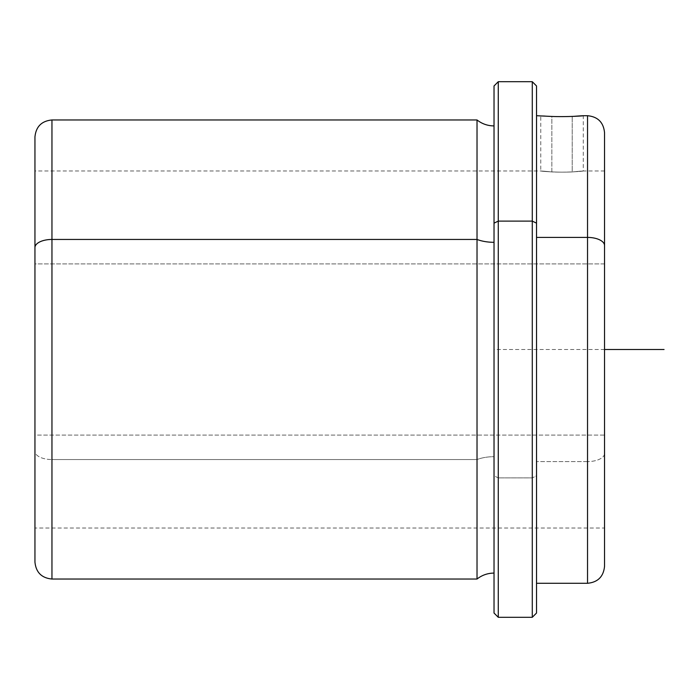 <?xml version="1.0" encoding="UTF-8"?>
<svg xmlns="http://www.w3.org/2000/svg" width="699" height="699" viewBox="0 0 699 699"><rect width="100%" height="100%" fill="white"/><g stroke="black" fill="none" stroke-linecap="round" stroke-linejoin="round"><path stroke-width="0.52" stroke-dasharray="3.5 2.62" d="M572.219 116.462L583.289 115.711L572.219 116.462L572.219 171.945L583.281 170.975L572.219 171.945C596.902 169.403 575.294 173.002 551.843 171.945C527.168 169.403 548.776 173.002 572.219 171.945C596.902 169.403 575.294 173.002 551.843 171.945L551.843 116.462C575.286 117.257 596.911 114.514 572.219 116.462C548.785 117.257 527.16 114.514 551.843 116.462C527.16 114.514 548.785 117.257 572.219 116.462L572.219 171.945C548.776 173.002 527.168 169.403 551.843 171.945L551.843 116.462L540.781 115.711L540.781 170.975L551.843 171.945L540.781 170.975L34.95 170.975L34.95 263.907L604.539 263.907L604.539 170.975L604.539 435.093L34.95 435.093L34.95 170.975M604.539 566.286L604.539 173.64L604.539 263.907L34.95 263.907L34.95 171.203L34.95 528.025L34.95 247.603M34.95 136.969L34.95 451.397A17.003 8.152 180 0 0 51.953 459.549L51.953 119.966L51.953 459.549A17.003 8.152 0 0 1 34.95 451.397L34.95 562.031M51.953 579.034L51.953 459.549L477.024 459.549L477.024 119.966L477.024 459.549L51.953 459.549L51.953 579.034M477.024 579.034L477.024 459.549A27.261 13.071 0 0 1 494.027 456.692L494.027 125.916L494.027 456.692A27.261 13.071 180 0 0 477.024 459.549L477.024 579.034M494.027 573.084L494.027 223.147M494.027 456.692L494.027 126.204L494.027 456.692M494.027 85.96L494.027 475.853L498.273 477.889L498.273 617.296L498.273 477.889L494.027 475.853L494.027 613.04M498.273 477.889L498.273 81.704L498.273 477.889L532.28 477.889L498.273 477.889M532.28 617.296L532.28 81.704L532.28 617.296M536.526 613.04L536.526 475.853L532.28 477.889L536.526 475.853L536.526 85.96M536.526 223.147L536.526 583.289M587.536 583.289L587.536 461.585L536.526 461.585L587.536 461.585L587.536 583.289M604.539 245.567L604.539 453.433A17.003 8.152 0 0 1 587.536 461.585A17.003 8.152 180 0 0 604.539 453.433L604.539 132.714M587.536 115.711L587.536 461.585L587.536 115.711M604.539 435.093L604.539 528.025L34.95 528.025L34.95 435.093L604.539 435.093M604.539 349.5L494.027 349.5L494.027 519.523M604.539 170.975L583.281 170.975L583.289 115.711"/><path stroke-width="1.05" d="M494.027 223.147L494.027 85.96L498.273 81.704L532.28 81.704L536.526 85.96L536.526 223.147L532.28 221.111L536.526 223.147L536.526 613.04L532.28 617.296L532.28 81.704L532.28 221.111L498.273 221.111L532.28 221.111L532.28 617.296L498.273 617.296L498.273 81.704L498.273 221.111L494.027 223.147L498.273 221.111L498.273 617.296L494.027 613.04L494.027 223.147L494.027 573.084C487.684 573.145 482.013 575.128 477.024 579.034L477.024 239.451A27.261 13.071 180 0 0 494.027 242.308A27.261 13.071 0 0 1 477.024 239.451L477.024 579.034L51.953 579.034L51.953 239.451L477.024 239.451L477.024 119.966L477.024 239.451L51.953 239.451L51.953 579.034C41.625 578.029 35.955 572.359 34.95 562.031L34.95 247.603A17.003 8.152 0 0 1 51.953 239.451L51.953 119.966L51.953 239.451A17.003 8.152 180 0 0 34.95 247.603L34.95 528.025M34.95 247.603L34.95 136.969C35.955 126.641 41.625 120.971 51.953 119.966L477.024 119.966C482.013 123.872 487.684 125.855 494.027 125.916M583.289 115.711L587.536 115.711L587.536 237.415L587.536 115.711C597.863 116.716 603.534 122.386 604.539 132.714L604.539 245.567A17.003 8.152 180 0 0 587.536 237.415A17.003 8.152 0 0 1 604.539 245.567L604.539 566.286C603.534 576.614 597.863 582.284 587.536 583.289L587.536 237.415L536.526 237.415L587.536 237.415L587.536 583.289L536.526 583.289L536.526 611.293L536.526 223.147M604.539 528.025L604.539 245.567M536.526 115.711L551.843 116.462C575.286 117.257 596.911 114.514 572.219 116.462M604.539 349.5L664.05 349.5"/></g></svg>

